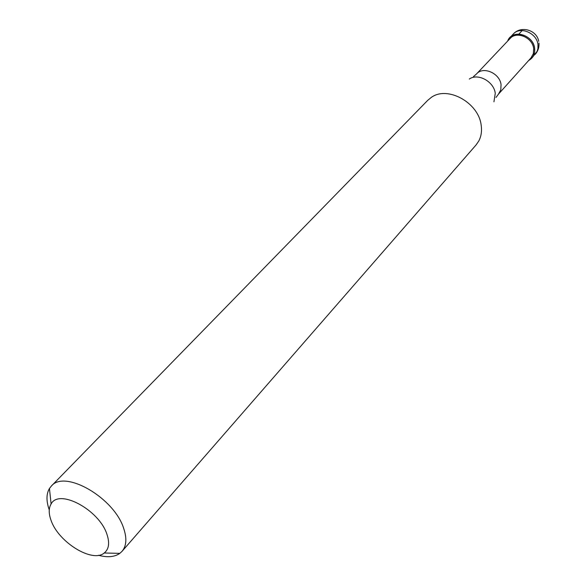 <?xml version="1.0" encoding="UTF-8"?>
<svg xmlns="http://www.w3.org/2000/svg" width="586" height="586" viewBox="0 0 586 586"><rect width="100%" height="100%" fill="white"/><g stroke="black" fill="none" stroke-linecap="round" stroke-linejoin="round"><path stroke-width="0.88" d="M534.652 48.411L534.615 52.205L533.502 55.67L531.898 58.014L528.682 60.475C533.157 57.955 535.15 53.934 534.652 48.411C533.494 34.537 511.834 28.78 507.652 41.079L509.842 37.68C516.771 29.483 533.641 36.72 534.652 48.411M531.048 57.838L533.333 53.685L533.67 48.704C532.711 37.592 516.669 30.714 510.091 38.508L476.565 73.895C483.245 65.969 499.909 73.279 501.059 84.743L500.781 89.87L498.488 94.112L531.048 57.838M122.049 551.323L476.066 144.954L478.725 141.116C481.231 136.406 482.044 131.074 481.165 125.126C478.608 102.631 447.499 85.512 431.318 97.393L427.707 100.36L51.319 486.102C64.76 469.144 114.556 497.99 123.807 528.762C127.016 538.534 126.43 546.057 122.049 551.323L119.822 553.374C114.6 557.03 107.494 557.667 98.507 555.294M49.261 509.886C46.169 501.118 46.235 493.991 49.451 488.49L51.319 486.102M107.004 534.491C109.824 543.039 108.901 549.207 104.227 552.994C92.405 563.212 58.432 542.189 51.085 520.449C48.601 513.666 48.601 508.179 51.092 503.997C58.974 488.219 99.437 509.952 107.004 534.491M522.207 30.523L518.8 34.142M531.898 58.014L537.135 51.312L537.941 48.506L537.985 44.726C536.996 33.072 520.192 25.887 513.27 34.061L509.842 37.68M493.939 101.803L495.265 93.35C493.998 81.579 477.934 72.796 469.269 79.051M538.717 41.313C536.827 29.893 520.881 25.345 513.27 34.061M535.223 54.3C538.029 51.055 539.281 47.29 538.966 43.005M498.488 94.112L495.998 97.452M473.444 76.649L476.565 73.895M104.227 552.994L119.822 553.374M51.092 503.997L49.451 488.49"/></g></svg>
